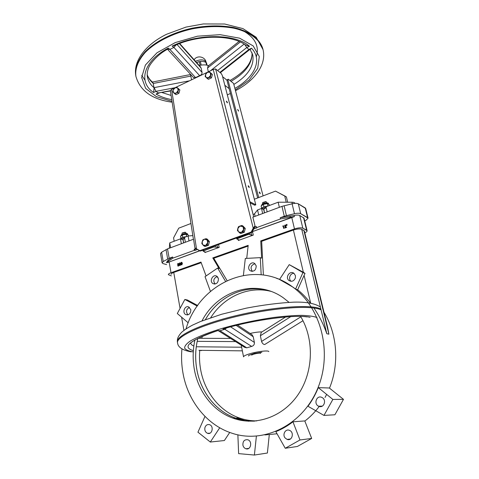<?xml version="1.0" encoding="UTF-8"?>
<svg xmlns="http://www.w3.org/2000/svg" width="479" height="479" viewBox="0 0 479 479"><rect width="100%" height="100%" fill="white"/><g stroke="black" fill="none" stroke-linecap="round" stroke-linejoin="round"><path stroke-width="0.72" d="M196.588 62.51L199.348 61.695L200.09 65.276M197.851 61.899L201.743 61.288L204.479 61.749L206 62.462L206.557 65.084M199.348 61.695L200.414 61.528L201.156 65.09M200.414 61.528L201.743 61.288M206 62.462L206.545 62.899L207.024 65.174M175.098 87.699L155.909 91.339L158.369 92.95L170.368 90.705M219.885 72.407L248.882 49.505L249.529 49.738L250.433 49.301L251.523 48.211C262.977 60.073 254.301 77.52 234.89 88.399M248.882 49.505L246.775 47.547L244.721 44.493M208.317 71.814L207.521 68.048L208.263 65.958M246.775 47.547L217.592 70.563M159.07 93.13L156.004 94.07L158.351 92.938M158.369 92.95L170.41 90.98M153.567 92.489L155.926 91.351L154.154 87.627L153.567 92.489C138.144 82.256 142.97 61.474 168.213 48.08L169.949 49.415L167.482 49.247M191.57 79.819L190.816 76.077L153.232 83.472L152.651 82.25M147.4 76.897L147.43 77.071C148.233 81.125 150.424 84.669 154.004 87.699L153.232 83.472M147.43 77.071C146.891 74.161 147.31 71.048 148.682 67.743C149.514 64.605 157.226 54.576 167.512 49.229L168.213 48.08M249.463 46.277L245.368 44.936C232.411 34.841 199.054 34.332 175.051 45.427L172.153 46.08C198.252 33.183 235.842 33.775 249.463 46.277L246.793 47.565M169.919 49.427L195.528 77.586L193.534 77.58L167.602 49.361M200.39 66.773L201.15 68.096L179.374 43.643M177.08 44.559L202.054 72.437C202.138 73.958 201.33 75.017 199.623 75.628L173.913 47.409L169.949 49.415M173.913 47.409L176.015 45.002M202.054 72.437L201.15 68.096M199.623 75.628L195.528 77.586M190.432 74.215L190.816 76.077M208.67 65.635C205.97 64.695 202.821 64.641 199.228 65.473M152.394 82.035L153.088 81.921M230.399 93.483L227.327 94.89L230.399 93.483M194.157 249.152L195.935 248.505L194.157 249.152L194.576 249.302L194.157 249.152L194.372 250.301L172.871 258.127L172.668 256.995L169.171 258.271L172.668 256.995L168.171 260.163L172.668 256.995L172.871 258.127L168.368 261.289L167.357 262.654L167.159 261.534L168.171 260.163L166.303 262.708L167.159 261.534L167.357 262.654L199.593 250.768L200.426 251.056L202.892 250.164L200.426 251.056L196.51 248.864L199.587 250.768L251.122 232.087L255.008 225.759L254.211 227.238L256.253 226.495L256.888 227.848L253.732 228.998L254.588 227.411L254.211 227.238L256.253 226.495L256.888 227.848L253.732 228.998L255.008 225.759L252.834 217.185L281.975 206.353L292.106 203.814C294.968 203.186 297.034 203.192 298.309 203.82L305.698 208.491L305.225 207.934L307.59 217.61L308.057 218.143L306.105 220.226L304.728 220.945L306.105 220.226L308.057 218.143L305.698 208.491L308.057 218.143L300.692 213.688L307.59 217.61L305.225 207.934L298.309 203.82C297.034 203.192 294.968 203.186 292.106 203.814L281.975 206.353L284.292 216.263L294.471 213.73C297.345 213.101 299.423 213.089 300.692 213.688L298.309 203.82L300.692 213.688C299.423 213.089 297.345 213.101 294.471 213.73L286.424 215.628L284.101 205.713L286.424 215.628L280.245 217.741L294.112 215.43C296.74 214.921 298.627 214.945 299.77 215.496L304.057 218.179L299.77 215.496C298.627 214.945 296.74 214.921 294.112 215.43L294.393 216.616L280.52 218.933L256.51 227.675L280.52 218.933L280.245 217.741L284.292 216.263L281.975 206.353L252.834 217.185L255.008 225.759L253.223 228.196L213.233 69.461L171.59 89.375L170.35 90.579L189.522 214.311L170.35 90.579L171.59 89.375L213.233 69.461L215.604 68.958L221.184 73.449L222.262 75.353L221.184 73.449L215.604 68.958L253.702 216.861L249.858 201.707L255.804 204.82L222.262 75.353L255.804 204.82L249.858 201.707L215.604 68.958L213.233 69.461L253.223 228.196L251.122 232.087L167.357 262.654L168.368 261.289L168.171 260.163L168.368 261.289L172.871 258.127L194.372 250.301L194.157 249.152M196.234 248.697L194.576 249.302L194.791 250.445L197.48 249.463L194.372 250.301L194.791 250.445L194.576 249.302L196.234 248.697M167.53 248.888L193.552 239.213L194.881 247.745L196.51 248.864L194.881 247.745L193.552 239.213L167.53 248.888L161.627 252.205L160.519 253.571L161.627 252.205L167.53 248.888L169.171 258.271L167.53 248.888M285.083 225.274L284.61 226.22L285.035 225.01L286.119 225.585L285.478 227.375L285.897 225.208L286.119 225.585L285.209 227.471L286.34 227.064L286.574 227.411L284.927 228.004L285.729 225.591L285.083 225.274L284.831 226.142L284.436 226.136L285.035 225.01L285.939 225.495L285.209 227.471L286.34 227.064L286.574 227.411L284.748 227.914L285.729 225.591L285.083 225.274L284.831 226.142L284.436 226.136L285.083 225.274M285.574 225.34L285.256 225.364L285.574 225.34M282.73 226.184L283.263 225.717L283.843 228.238L283.101 226.052L282.73 226.184L283.436 225.807L284.023 228.327L283.628 228.315L283.101 226.052L282.73 226.184M180.912 263.755L181.272 264.546L182.002 264.013L181.595 262.588L181.254 262.552L180.912 263.755L181.272 264.546L182.002 264.013L181.595 262.588L181.254 262.552L180.912 263.755L181.487 264.612L180.912 263.755M181.469 262.618L181.128 263.821L181.469 262.618M180.721 263.827L181.206 262.306L181.685 262.354L182.379 263.372L181.87 264.899L181.188 264.791L180.721 263.827L181.206 262.306L181.685 262.354L182.164 263.312L181.87 264.899L182.379 263.372L181.9 262.42L182.379 263.372L181.661 264.833L181.188 264.791L180.721 263.827M179.278 264.342L179.643 265.132L180.367 264.594L179.96 263.175L179.625 263.139L179.278 264.342L179.643 265.132L180.367 264.594L179.96 263.175L179.625 263.139L179.278 264.342L179.853 265.192L179.278 264.342M179.841 263.205L179.493 264.408L179.841 263.205M179.092 264.414L179.571 262.893L180.056 262.941L180.745 263.959L180.242 265.486L179.559 265.378L179.092 264.414L179.571 262.893L180.056 262.941L180.529 263.893L180.242 265.486L180.745 263.959L180.266 263.001L180.745 263.959L180.026 265.42L179.559 265.378L179.092 264.414M177.996 263.725L177.428 264.318L177.948 263.48L178.439 263.516L179.2 265.031L178.607 266.067L177.559 265.546L178.35 265.755L178.799 265.055L178.056 264.779L178.625 264.779L178.056 264.779L178.356 263.743L177.428 264.318L177.948 263.48L178.655 263.582L179.2 265.031L178.607 266.067L177.865 265.971L177.559 265.546L178.35 265.755L178.799 265.055L178.056 264.779L178.356 263.743L177.428 264.318L177.996 263.725M178.99 264.965L178.392 266.001L178.787 264.582L178.99 264.965M178.517 264.462L178.924 264.594L178.517 264.462L178.895 263.947L178.428 263.504L178.517 264.462M304.824 232.86C306.434 232.076 307.189 231.357 307.093 230.704L306.62 230.189L303.572 217.628L306.62 230.189L302.83 228.19C300.956 227.513 298.172 227.759 294.477 228.932L260.744 240.895L261.618 258.145L260.313 257.642L245.314 258.45L243.404 275.371L245.314 258.45L260.313 257.642L261.163 274.724L260.313 257.642L261.618 258.145L260.744 240.895L261.666 241.296L293.399 230.052C297.076 228.89 299.854 228.639 301.728 229.309C299.854 228.639 297.076 228.89 293.399 230.052L261.666 241.296L260.744 240.895L294.477 228.932L291.741 217.364L252.505 231.591L294.393 216.616L280.52 218.933L280.245 217.741L294.112 215.43L294.393 216.616L291.741 217.364L294.477 228.932C298.172 227.759 300.956 227.513 302.83 228.19L307.093 230.704L304.057 218.179L307.093 230.704C307.189 231.357 306.434 232.076 304.824 232.86M217.646 268.048L205.03 276.664L210.437 291.388L205.03 276.664L217.646 268.048L225.513 281.317L217.646 268.048L219.065 268.503L217.646 268.048M323.972 415.413L334.899 414.772L343.479 399.36L332.857 399.426L323.972 415.413L307.973 406.27C312.14 400.57 315.583 394.355 318.301 387.631L332.857 399.426L343.479 399.36L329.312 387.996L318.301 387.631L332.857 399.426L323.972 415.413L334.899 414.772L343.479 399.36L329.312 387.996L318.301 387.631C315.583 394.355 312.14 400.57 307.973 406.27L323.972 415.413M304.363 230.956L301.728 229.309L304.363 230.956L327.546 327.025L328.893 334.18L303.878 230.435L328.893 334.18L326.816 333.731L301.728 229.309L326.816 333.731C323.618 324.517 319.319 315.942 313.919 308.003C319.319 315.942 323.618 324.517 326.816 333.731L328.893 334.18L327.546 327.025L304.363 230.956M305.033 273.413L303.369 272.27L293.399 230.052L303.369 272.27L289.232 264.636L302.938 272.593L295.567 289.088L293.268 287.316L279.538 279.485L289.232 264.636L302.938 272.593L295.567 289.088L293.268 287.316L279.538 279.485L289.232 264.636L305.033 273.413L302.938 272.593L305.033 273.413L304.099 275.353L305.033 273.413M171.015 272.725C169.213 273.389 168.327 274.036 168.368 274.665L171.356 275.898L168.368 274.665C168.327 274.036 169.213 273.389 171.015 272.725L169.111 261.821L171.015 272.725L200.97 262.097L171.015 272.725M173.751 272.437C171.937 273.108 171.051 273.754 171.093 274.383C171.051 273.754 171.937 273.108 173.751 272.437L201.198 262.714L173.751 272.437L179.984 307.931L173.751 272.437M323.978 312.248C337.144 333.653 339.617 363.519 329.498 388.14C339.617 363.519 337.144 333.653 323.978 312.248M326.66 394.403L325.031 397.48L326.66 394.403M319.409 406.192C315.152 411.922 310.296 416.88 304.842 421.071C310.296 416.88 315.152 411.922 319.409 406.192M277.036 433.77L264.851 434.926L277.036 433.77M297.657 289.783C302.405 293.597 306.68 298.052 310.482 303.141C306.68 298.052 302.405 293.597 297.657 289.783L295.567 289.088L297.657 289.783L304.099 275.353L297.657 289.783M276.389 278.263L279.604 279.389L276.389 278.263M182.87 372.44C181.541 364.639 181.23 356.789 181.93 348.892C181.23 356.789 181.541 364.639 182.87 372.44C187.469 400.39 206.521 425.166 232.195 433.291C206.521 425.166 187.469 400.39 182.87 372.44M186.014 328.863C199.671 282.335 254.553 257.936 292.998 287.232C320.876 307.296 332.911 352.299 317.643 388.601C302.626 425.041 263.989 443.949 232.195 433.291C263.989 443.949 302.626 425.041 317.643 388.601C332.911 352.299 320.876 307.296 292.998 287.232C254.553 257.936 199.671 282.335 186.014 328.863M304.788 420.933L292.95 421.795L299.974 439.973L311.673 438.447L297.393 446.464L311.673 438.447L304.788 420.933L292.95 421.795L299.974 439.973L285.256 448.272L297.393 446.464L285.256 448.272L275.838 431.645C281.886 429.226 287.592 425.945 292.95 421.795C287.592 425.945 281.886 429.226 275.838 431.645L285.256 448.272L299.974 439.973L311.673 438.447L304.788 420.933M177.308 313.523L184.864 299.453L197.252 306.099L184.864 299.453L187.445 300.028L184.864 299.453L177.308 313.523L188.217 322.822L177.308 313.523M263.384 274.994L261.666 241.296L263.384 274.994M287.669 202.234L286.412 196.923L275.515 191.121L254.355 199.222L275.515 191.121L284.712 195.911L286.202 202.234L284.712 195.911L286.412 196.923L287.669 202.234M236.991 418.053L244.146 420.364L236.991 418.053M244.781 420.514L248.326 421.209L244.781 420.514M217.574 276.892L216.867 276.281C213.023 273.587 208.904 281.287 212.957 283.58C216.448 284.502 218.274 282.873 218.436 278.706L216.867 276.281C213.023 273.587 208.904 281.287 212.957 283.58C216.448 284.502 218.274 282.873 218.436 278.706L217.574 276.892M206.036 275.862L200.97 262.097L206.036 275.862M224.837 85.28L229.136 88.645L224.837 85.28M222.615 76.712L227.046 80.25L222.615 76.712M248.763 421.227L245.398 420.61L248.763 421.227M244.745 420.46L237.051 418.053L244.745 420.46M200.641 369.602C199.504 363.226 199.21 356.795 199.761 350.323C199.21 356.795 199.504 363.226 200.641 369.602C204.467 391.63 219.334 411.012 239.243 417.933C219.334 411.012 204.467 391.63 200.641 369.602M201.797 338.312L202.348 336.294L201.797 338.312M210.718 317.691C223.783 296.908 248.14 285.658 270.815 291.328C248.14 285.658 223.783 296.908 210.718 317.691M256.786 420.891C250.751 420.915 244.901 419.927 239.243 417.933L235.608 418.125C215.574 411.138 200.635 391.571 196.815 369.351C195.013 358.939 195.36 348.622 197.863 338.39C195.36 348.622 195.013 358.939 196.815 369.351C194.989 358.945 195.336 348.628 197.839 338.408C195.336 348.628 194.989 358.945 196.797 369.351C200.611 391.571 215.55 411.138 235.59 418.125C215.55 411.138 200.611 391.571 196.797 369.351C200.635 391.571 215.574 411.138 235.608 418.125C241.865 420.34 248.344 421.322 255.038 421.071C248.332 421.322 241.853 420.34 235.59 418.125L233.219 418.251C213.101 411.216 198.114 391.529 194.3 369.183C192.606 359.406 192.815 349.676 194.917 339.994C192.815 349.676 192.606 359.406 194.3 369.183C198.114 391.529 213.101 411.216 233.219 418.251C255.786 426.4 283.137 416.964 298.351 394.259C313.619 371.608 314.278 338.91 300.62 316.457C314.278 338.91 313.619 371.608 298.351 394.259C283.137 416.964 255.786 426.4 233.219 418.251L235.59 418.125C241.853 420.34 248.332 421.322 255.026 421.071C248.344 421.322 241.865 420.34 235.608 418.125L239.243 417.933C244.901 419.927 250.751 420.915 256.786 420.891M254.008 421.149C247.667 421.263 241.536 420.269 235.602 418.173L235.602 418.173C241.536 420.269 247.667 421.263 254.008 421.149M205.425 319.577C218.502 296.477 244.973 283.831 269.198 290.777C244.955 283.819 218.472 296.477 205.395 319.589C218.472 296.477 244.955 283.819 269.186 290.771C244.973 283.831 218.502 296.477 205.425 319.577M207.269 78.484L208.389 79.34L211.455 77.885L208.389 79.34L205.174 76.52L206.138 73.107L209.197 71.646L212.419 74.467L211.455 77.885L210.341 77.029L207.269 78.484L206.227 77.532L208.455 77.754L207.269 78.484M210.622 75.442L210.341 77.029L211.455 77.885L212.419 74.467L211.311 73.598L210.341 77.029L208.88 77.55L210.622 75.442L208.455 77.754L206.227 77.532L205.174 76.52L205.455 74.946L205.94 77.257L205.455 74.946L206.138 73.107L207.317 72.371L205.587 74.473L207.317 72.371L209.197 71.646L212.419 74.467L209.197 71.646L209.97 72.377L207.742 72.167L209.97 72.377L211.311 73.598L210.754 74.969L210.263 72.646L210.622 75.442M177.428 87.908L179.87 89.932L178.918 93.285L175.979 94.674L172.829 91.92L173.093 90.381L173.781 88.573L176.715 87.172L177.428 87.908L175.308 87.675L176.715 87.172L179.87 89.932L178.918 93.285L175.979 94.674L173.805 92.932L175.925 93.177L174.799 93.878L176.332 92.986L178.008 90.932L177.745 92.483L178.918 93.285L177.745 92.483L175.925 93.177L173.805 92.932L172.829 91.92L173.093 90.381L173.53 92.663L173.093 90.381L173.781 88.573L174.901 87.873L173.224 89.914L175.308 87.675L177.428 87.908L178.703 89.124L177.745 92.483L176.332 92.986L178.146 90.471L177.697 88.184L178.146 90.471L178.703 89.124L179.87 89.932L177.428 87.908M183.02 239.781L183.595 242.913L183.02 239.781L181.056 239.075L184.541 237.668L181.056 239.075L183.02 239.781M250.152 202.845L254.72 205.228L255.804 204.82L254.72 205.228L250.152 202.845M215.017 245.775L251.882 232.423L251.122 232.087L251.882 232.423L253.732 228.998L251.882 232.423L236.566 237.931L236.913 239.045L239.003 239.973L238.356 240.47L238.171 239.56L238.356 240.47L253.265 235.099L251.601 235.249L249.703 234.423L248.026 234.572L237.416 238.41L236.77 238.907L239.003 239.973L238.356 240.47L253.265 235.099L251.601 235.249L249.703 234.423L248.026 234.572L236.77 238.907L236.566 237.931L203.473 249.655L215.017 245.775M208.281 241.171L209.461 241.614L208.443 245.284L205.216 246.463L204.03 246.032L201.827 243.542L202.845 239.877L206.066 238.686L207.251 239.135L209.461 241.614L208.443 245.284L205.216 246.463L204.03 246.032L202.934 244.901L205.275 245.47L204.03 246.032L205.725 245.308L207.557 243.212L207.263 244.853L208.443 245.284L207.263 244.853L205.275 245.47L202.934 244.901L201.827 243.542L202.12 241.907L202.629 244.559L202.12 241.907L202.845 239.877L204.09 239.308L202.264 241.398L204.09 239.308L206.066 238.686L208.281 241.171L207.263 244.853L205.725 245.308L207.7 242.703L207.185 240.045L208.281 241.171L209.461 241.614L207.251 239.135L206.066 238.686L206.874 239.704L204.533 239.147L207.185 240.045L207.7 242.703L208.281 241.171M227.369 102.332L227.363 102.859L226.429 101.632L226.435 101.105L227.363 102.859L226.435 101.105L227.369 102.332M249.188 186.894L249.176 187.552L248.26 186.367L248.278 185.714L249.188 186.894L249.176 187.552L248.26 186.367L248.278 185.714L249.188 186.894M242.931 225.992L245.284 228.495L244.26 232.249L240.877 233.483L239.769 233.004L237.422 230.483L237.728 228.812L238.452 226.741L239.763 226.142L237.871 228.291L238.452 226.741L239.763 226.142L241.823 225.495L242.703 226.513L240.23 225.974L241.823 225.495L242.931 225.992L245.284 228.495L244.26 232.249L240.877 233.483L238.62 231.86L241.087 232.411L239.769 233.004L241.554 232.243L243.464 230.088L243.152 231.77L244.26 232.249L243.152 231.77L241.087 232.411L238.62 231.86L237.422 230.483L237.728 228.812L238.291 231.513L237.728 228.812L239.763 226.142L242.703 226.513L244.182 228.004L243.601 229.567L243.033 226.86L245.284 228.495L244.182 228.004L243.152 231.77L241.554 232.243L243.601 229.567L243.033 226.86L241.823 225.495L242.931 225.992M202.904 250.158L203.24 251.212L205.473 252.074L204.886 252.523L204.737 251.732L204.886 252.523L219.154 247.386L213.802 246.948L203.653 250.619L203.24 251.212L205.473 252.074L204.886 252.523L219.154 247.386L213.802 246.948L203.066 251.068L202.904 250.158M253.99 421.149C247.649 421.263 241.512 420.269 235.584 418.173L235.584 418.173C241.512 420.269 247.649 421.263 253.99 421.149M295.387 277.916L295.435 275.653L293.986 273.347C289.957 269.976 284.76 277.622 289.059 280.574C291.891 281.987 293.998 281.101 295.387 277.916L295.435 275.653L293.986 273.347C289.957 269.976 284.76 277.622 289.059 280.574C291.891 281.987 293.998 281.101 295.387 277.916M238.626 453.625L237.871 434.83L238.626 453.625L254.391 455.044L267.39 453.026L269.27 434.794L267.39 453.026L254.391 455.044L238.626 453.625M256.391 436.147L254.391 455.044L256.391 436.147M242.901 445.123C243.332 446.997 244.344 448.206 245.937 448.769C250.864 450.464 252.714 441.093 247.727 439.752C244.38 439.429 242.769 441.219 242.901 445.123C243.332 446.997 244.344 448.206 245.937 448.769C250.864 450.464 252.714 441.093 247.727 439.752C244.38 439.429 242.769 441.219 242.901 445.123M197.941 432.178L204.97 416.419L197.941 432.178L210.317 442.039L224.376 440.536L229.734 432.441L224.376 440.536L210.317 442.039L197.941 432.178M215.065 284.011C212.88 280.688 213.598 278.197 217.221 276.545C213.598 278.197 212.88 280.688 215.065 284.011M190.84 309.691L188.498 306.823C184.601 305.434 182.002 312.847 185.768 314.595C189.037 315.278 190.732 313.643 190.84 309.691L188.498 306.823C184.601 305.434 182.002 312.847 185.768 314.595C189.037 315.278 190.732 313.643 190.84 309.691M187.948 314.829C185.672 311.769 186.181 309.272 189.48 307.332C186.181 309.272 185.672 311.769 187.948 314.829M227.369 79.67L228.339 79.215L226.98 80.37L228.339 79.215L233.584 83.43L263.097 195.881L233.584 83.43L228.339 79.215L227.956 79.915L226.98 80.37L227.369 79.67M278.155 202.216L279.347 207.329L278.155 202.216L291.945 202.246C293.705 202.276 294.699 202.629 294.926 203.318C294.699 202.629 293.705 202.276 291.945 202.246L292.304 203.767L291.945 202.246L278.155 202.216L265.995 206.778L267.144 211.868L265.995 206.778L278.155 202.216M286.891 224.34L287.059 225.274L286.891 224.34M286.4 227.327L284.748 227.914L286.4 227.327M197.665 305.512L187.445 300.028L197.665 305.512M163.105 263.6L162.106 262.851L163.225 261.522L169.171 258.271L163.225 261.522L161.627 252.205L163.225 261.522L162.106 262.851L160.519 253.571L162.106 262.851L163.105 263.6L166.632 264.624L163.105 263.6M256.313 226.783L254.588 227.411L256.313 226.783M291.16 281.305C287.921 279.119 290.136 272.976 294.016 273.371C290.136 272.976 287.921 279.119 291.16 281.305M178.745 228.16L190.953 223.489L178.745 228.16L173.572 237.871L174.17 241.224L173.572 237.871L178.745 228.16M267.426 203.629L267.971 206.036L267.426 203.629L263.372 204.335L263.941 206.874L263.372 204.335L261.127 206.006L261.612 208.173L261.127 206.006L263.372 204.335L267.426 203.629L268.318 204.114L267.426 203.629M269.198 204.593L269.408 205.497L269.198 204.593L268.318 204.114L269.198 204.593M267.695 206.138L266.324 206.269C263.761 206.748 262.103 207.497 261.342 208.521C262.103 207.497 263.761 206.748 266.324 206.269L267.695 206.138M169.356 247.99L169.74 242.883L180.463 238.865L181.349 243.751L180.463 238.865L181.056 239.075L180.463 238.865L169.74 242.883L170.596 247.745L169.74 242.883L169.356 247.99M261.522 208.455L262.654 213.532L261.522 208.455L263.995 209.7L264.456 212.862L263.725 209.604L262.037 208.724L266.073 207.12L262.037 208.724L261.522 208.455L257.558 209.94L258.684 215.011L257.558 209.94L261.522 208.455M254.547 213.79L257.558 209.94L254.547 213.79L255.103 216.34L254.547 213.79L253.151 214.688L254.547 213.79M219.723 427.777L210.317 442.039L219.723 427.777M204.94 427.555C204.455 430.387 205.347 432.315 207.629 433.339C212.245 434.98 214.155 425.933 209.473 424.651C207.311 424.196 205.802 425.166 204.94 427.555C204.455 430.387 205.347 432.315 207.629 433.339C212.245 434.98 214.155 425.933 209.473 424.651C207.311 424.196 205.802 425.166 204.94 427.555M286.232 225.423L286.556 225.453L286.232 224.579L286.556 225.453L286.232 225.423M180.547 238.895C180.936 237.991 182.403 237.303 184.936 236.824L186.283 236.68L184.936 236.824C182.403 237.303 180.936 237.991 180.547 238.895M184.487 237.356L185.385 242.248L184.487 237.356L188.085 236.003L192.833 235.59L188.085 236.003L188.995 240.907L188.085 236.003L184.487 237.356M187.241 234.62L188.271 235.003L188.451 235.973L188.271 235.003L186.211 234.231L186.636 236.548L186.211 234.231L187.241 234.62M213.784 258.253L248.104 246.098L213.784 258.253L212.772 257.912L219.065 268.503L212.772 257.912L248.188 245.35L212.772 257.912L213.784 258.253L227.058 280.574L213.784 258.253M285.131 437.974L287.101 439.393C292.232 441.434 294.585 432.01 289.37 430.31C285.442 428.609 282.137 434.597 285.131 437.974L287.101 439.393C292.232 441.434 294.585 432.01 289.37 430.31C285.442 428.609 282.137 434.597 285.131 437.974M238.506 110.625L237.62 109.44L238.506 111.146L237.62 109.44L238.506 111.146L238.506 110.625M182.289 232.926L185.145 232.201L185.535 232.441L182.194 233.057L181.96 233.453L182.194 233.057L185.535 232.441L185.894 232.728L185.145 232.201L182.289 232.926M266.264 207.982C264.773 208.275 263.977 208.694 263.887 209.239C263.977 208.694 264.773 208.275 266.264 207.982M319.032 406.384C324.055 408.383 326.9 399.66 321.942 397.474C316.787 394.678 313.266 403.941 318.625 406.216L319.032 406.384C324.055 408.383 326.9 399.66 321.942 397.474C316.787 394.678 313.266 403.941 318.625 406.216L319.032 406.384M183.05 239.392L184.684 238.44L183.05 239.392L183.685 242.883L183.05 239.392M189.882 216.61L189.522 214.311L189.882 216.61M260.181 193.073L259.313 191.929L259.301 192.582L260.169 193.72L260.181 193.073L259.313 191.929L259.301 192.582L260.169 193.72L260.181 193.073M256.211 265.869L254.756 263.564C250.882 260.51 246.146 268.102 250.266 270.755C254.032 271.922 256.014 270.3 256.211 265.869L254.756 263.564C250.882 260.51 246.146 268.102 250.266 270.755C254.032 271.922 256.014 270.3 256.211 265.869M252.331 271.359C250.056 267.713 250.942 265.174 254.99 263.749C250.942 265.174 250.056 267.713 252.331 271.359M201.982 320.906C217.586 290.555 255.912 278.197 283.352 297.824L289.011 302.315L283.352 297.824C255.912 278.197 217.586 290.555 201.982 320.906M262.827 202.497L265.755 201.587L266.168 201.815L262.761 202.587L262.504 203.072L262.761 202.587L266.168 201.815L266.611 202.132L265.755 201.587L262.827 202.497M246.739 258.247L248.188 245.35L246.739 258.247M180.535 236.369L182.325 234.92L186.211 234.231L182.325 234.92L182.768 237.356L182.325 234.92L180.535 236.369L180.894 238.35L180.535 236.369M258.72 197.552L227.956 79.915L258.72 197.552M257.66 197.959L226.98 80.37L257.66 197.959M283.843 228.238L283.263 225.717L283.843 228.238M251.619 354.951C254.481 353.688 257.486 353.065 260.636 353.083M261.875 352.251L254.349 353.4L248.691 355.418L248.529 356.035M242.356 350.856L198.923 350.311M199.755 350.418L201.461 350.598M302.979 320.72L264.707 344.527C263.3 344.413 262.252 343.383 261.564 341.431L260.372 335.755L261.229 332.378L261.881 331.965M197.031 346.772L241.632 347.221L243.554 356.837M241.632 347.221L241.224 345.185M193.851 346C192.007 345.299 190.971 344.401 190.738 343.299C188.81 344.293 195.408 337.587 217.67 330.636L220.011 330.738L218.047 330.582M306.746 316.882C294.375 314.703 254.409 319.643 224.914 328.438L222.986 328.983C254.349 319.505 296.974 314.032 310.129 317.314M220.011 330.738L246.769 347.826L244.703 347.365L218.334 330.708M250.93 334.019L252.068 334.773L253.223 336.755L236.195 325.421M230.615 326.858L254.397 342.449C254.547 344.479 253.631 345.802 251.649 346.413L224.801 329.277L220.047 330.732M224.801 329.277L226.603 327.953M254.397 342.449L253.223 336.755M251.649 346.413L246.769 347.826M268.797 351.622C268.857 350.185 258.211 351.299 250.391 353.586C245.859 354.921 243.577 356.005 243.554 356.849M261.977 331.905C258.816 331.857 254.846 332.372 250.074 333.456M251.816 355.167C251.403 354.346 260.576 352.448 260.546 353.358M286.232 224.579L286.556 225.453L286.232 224.579M206.174 62.581L206.102 62.252C204.539 59.57 201.234 59.139 196.18 60.965L195.528 61.318M250.116 49.457L252.768 54.947C254.439 65.719 248.134 75.55 233.848 84.436M252.116 52.924C252.259 63.587 245.218 73.059 230.992 81.346M248.864 49.487L251.523 48.211M240.26 42.008L207.521 68.048M210.431 70.802L244.11 44.098M171.105 95.441L162.016 92.549M171.751 99.638C165.662 98.488 160.411 96.632 156.004 94.07M154.154 87.627L189.51 80.807M173.883 47.427L172.153 46.08M172.015 101.35L156.358 96.632L145.664 88.429L141.64 77.478L145.4 65.024L157.034 52.756L175.266 42.571L197.462 36.188L220.106 34.674L239.608 38.17L253.181 45.912L259.289 56.522L257.714 68.377L249.242 79.951L235.297 89.95M144.951 80.179L141.724 75.317M243.655 31.075C255.265 37.883 259.486 46.505 256.319 56.947M135.862 76.101L135.791 75.682C134.844 68.018 137.886 60.115 144.927 51.971C155.202 41.451 172.584 32.542 192.043 28.207C207.042 25.405 220.939 25.183 233.74 27.543C249.775 31.249 260.157 39.296 262.893 48.984L262.929 49.121M153.208 83.34C150.304 80.849 148.298 78.005 147.203 74.808M170.446 91.214L169.865 91.082M172.153 102.219C152.112 99.452 140.03 90.818 135.898 76.323C134.958 68.671 138.006 60.773 145.047 52.636C155.328 42.122 172.721 33.219 192.187 28.884C207.185 26.082 221.088 25.854 233.89 28.207C249.93 31.907 260.313 39.937 263.049 49.612L256.163 37.236L242.955 28.608L224.681 24.022L203.294 23.95L185.996 27.093L166.494 34.302C145.377 44.685 133.222 61.09 135.791 75.682M310.673 303.177L304.099 275.353L310.673 303.177M181.607 317.194L183.918 330.354L181.607 317.194M171.59 89.375L196.51 248.864L171.59 89.375M290.232 217.047L289.951 215.849L290.232 217.047M203.653 250.619L203.473 249.655L203.653 250.619M213.802 246.948L213.616 245.984L213.802 246.948M215.472 246.793L215.257 245.685L215.472 246.793M181.29 234.902L181.9 234.273C185.822 233.207 187.726 233.225 187.612 234.321C186.163 233.357 184.062 233.548 181.29 234.902L181.9 234.273C185.822 233.207 187.726 233.225 187.612 234.321C186.163 233.357 184.062 233.548 181.29 234.902M302.83 228.19L299.77 215.496L302.83 228.19M248.026 234.572L247.811 233.59L248.026 234.572M237.416 238.41L237.213 237.434L237.416 238.41M249.703 234.423L249.463 233.297L249.703 234.423M219.154 247.386L218.574 244.482L219.154 247.386M217.496 247.541L217.005 245.05L217.496 247.541M253.265 235.099L252.505 231.591L253.265 235.099M251.601 235.249L251.056 232.722L251.601 235.249M262.073 204.401L261.498 205.317L262.612 203.797L263.809 203.282C266.971 202.683 268.527 202.833 268.479 203.725C267.114 202.725 264.977 202.946 262.073 204.401L261.498 205.317L262.612 203.797L263.809 203.282C266.971 202.683 268.527 202.833 268.479 203.725C267.114 202.725 264.977 202.946 262.073 204.401M292.106 203.814L294.471 213.73L292.106 203.814M166.039 249.577L167.668 258.953L166.039 249.577M290.741 316.649L260.372 335.755M261.564 341.431L300.842 316.829M235.536 341.593L197.192 341.347M193.366 350.64C181.361 347.077 189.654 340.341 218.25 330.432M224.765 329.289L222.986 328.983M193.282 351.945C188.738 351.149 185.858 349.898 184.637 348.185C184.475 346.227 186.247 343.916 189.953 341.252C196.881 337.06 208.73 332.354 223.915 327.881C240.141 323.397 256.672 319.936 273.509 317.499C284.029 316.2 293.298 315.487 301.321 315.35C308.38 315.553 313.607 316.278 317.002 317.535M177.541 342.862L177.416 342.114C175.643 335.797 201.455 323.666 238.297 315.116C275.102 306.518 311.925 304.207 320.882 309.045M194.725 340.898L193.851 340.647M191.181 351.843C182.589 350.293 178.044 347.329 177.559 342.952C175.793 336.671 201.623 324.576 238.482 316.026C275.299 307.428 312.134 305.087 321.086 309.889M206.102 62.252C205.168 56.624 197.091 54.911 194.121 59.743M249.433 49.804L220.31 72.748M207.928 66.222L239.027 41.463M200.683 67.102L179.697 43.523M190.498 74.526L152.424 82.053M147.203 74.724C148.221 77.574 150.119 80.155 152.897 82.46M252.08 52.846C252.164 62.827 244.787 72.048 229.95 80.508M263.049 49.612C266.767 65.138 254.187 80.927 235.494 90.705M212.957 283.58L214.64 284.047L212.957 283.58M185.768 314.595L187.469 314.919L185.768 314.595M187.696 234.788L187.612 234.321L187.696 234.788M181.002 235.991L180.924 235.554L181.002 235.991M322.301 406.114L318.625 406.216L322.301 406.114M290.442 438.98L287.101 439.393L290.442 438.98M289.059 280.574L291.142 281.305L289.059 280.574M250.266 270.755L252.05 271.359L250.266 270.755M186.032 233.453L185.894 232.728L186.032 233.453M248.757 448.386L245.937 448.769L248.757 448.386M210 433.142L207.629 433.339L210 433.142M193.402 239.266L189.522 214.311L193.402 239.266M266.767 202.839L266.611 202.132L266.767 202.839M262.66 203.773L262.504 203.072L262.66 203.773M268.605 204.27L268.479 203.725L268.605 204.27M261.576 205.671L261.498 205.317L261.576 205.671M261.229 332.378L285.598 317.002M252.068 334.773L237.56 325.085M230.543 338.437L198.055 338.294M177.404 342.042C177.176 339.066 177.631 336.803 181.583 332.348C184.427 329.887 188.103 327.462 192.612 325.079L200.438 321.535L221.532 314.284L246.374 308.135C263.755 304.842 279.616 302.842 293.95 302.141C306.117 301.8 314.931 303.423 320.391 306.997"/></g></svg>
